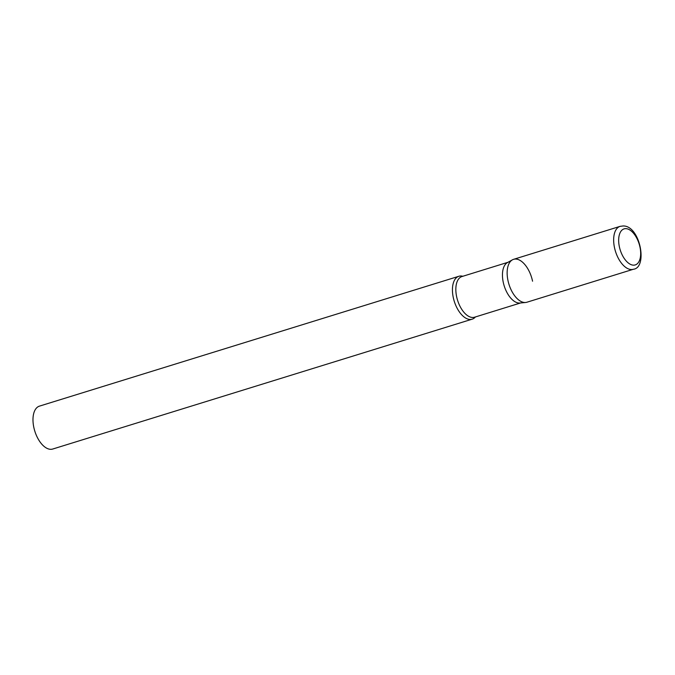 <?xml version="1.0" encoding="UTF-8"?>
<svg xmlns="http://www.w3.org/2000/svg" width="675" height="675" viewBox="0 0 675 675"><rect width="100%" height="100%" fill="white"/><g stroke="black" fill="none" stroke-linecap="round" stroke-linejoin="round"><path stroke-width="1.01" d="M620.106 226.353L513.608 259.327A22.461 11.829 72.8 0 0 508.393 282.327A22.461 11.829 72.8 0 0 524.745 302.51A22.461 11.829 72.8 0 0 526.888 302.231L633.395 269.257C647.992 267.697 640.187 225.509 623.092 225.965L620.106 226.353A22.461 11.829 72.8 0 0 614.9 249.353A22.461 11.829 72.8 0 0 631.252 269.536A22.461 11.829 72.8 0 0 633.395 269.257M512.409 259.841A22.461 11.829 -107.2 0 0 507.938 280.361A22.461 11.829 -107.2 0 0 525.614 302.484L519.961 303.024A21.288 11.213 -107.2 0 1 503.204 282.049A21.288 11.213 -107.2 0 1 507.44 262.592L512.409 259.841A22.461 11.829 -107.2 0 1 532.558 281.205M475.428 316.946A22.461 11.829 -107.2 0 1 472.179 319.174A22.461 11.829 -107.2 0 1 453.229 297.304A22.461 11.829 -107.2 0 1 458.89 276.269A22.461 11.829 -107.2 0 1 462.831 276.269M472.179 319.174L52.726 449.035A22.461 11.829 -107.2 0 1 33.775 427.165A22.461 11.829 -107.2 0 1 39.445 406.131L458.89 276.269M633.445 265.157A18.866 9.931 72.8 0 0 640.01 247.261A18.866 9.931 72.8 0 0 625.885 228.648A18.866 9.931 72.8 0 0 619.329 246.552A18.866 9.931 72.8 0 0 633.445 265.157M520.577 302.965L474.55 317.216A21.288 11.213 -107.2 0 1 456.587 296.477A21.288 11.213 -107.2 0 1 461.962 276.539L507.988 262.288"/></g></svg>
